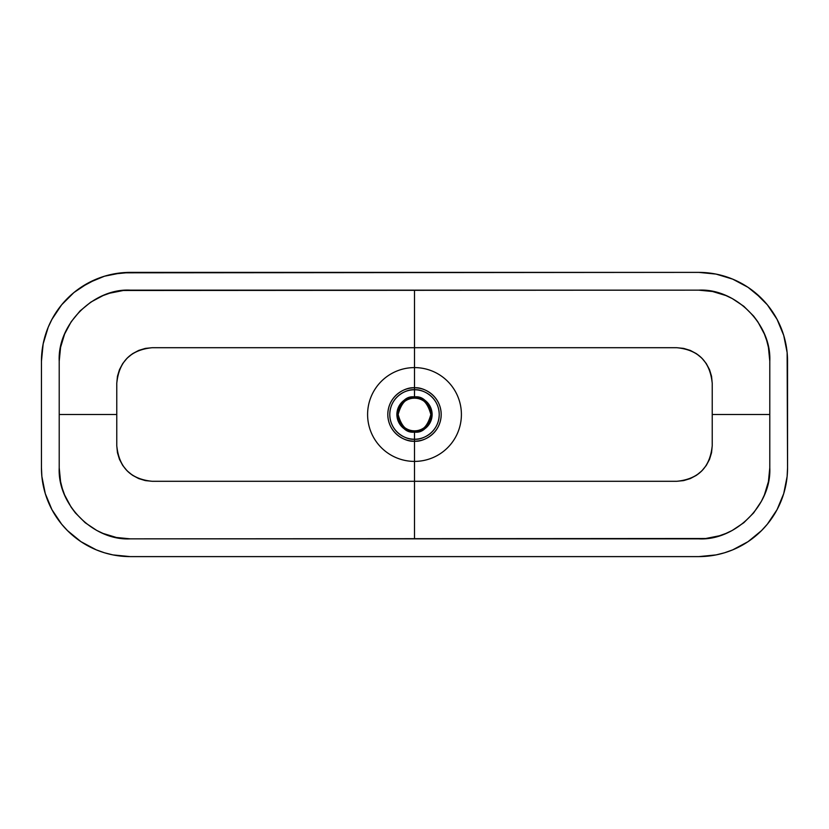 <?xml version="1.0" encoding="UTF-8"?>
<svg xmlns="http://www.w3.org/2000/svg" width="829" height="829" viewBox="0 0 829 829"><rect width="100%" height="100%" fill="white"/><g stroke="black" fill="none" stroke-linecap="round" stroke-linejoin="round"><path stroke-width="1.24" d="M414.5 441.194C422.313 442.271 440.831 434.261 441.194 414.5C440.831 394.739 422.313 386.728 414.5 387.806L414.5 389.775C421.733 388.78 438.883 396.2 439.225 414.5C438.883 432.8 421.733 440.22 414.5 439.225L414.5 461.401A46.901 46.901 0 0 1 367.599 414.5A46.901 46.901 0 0 1 414.5 367.599L414.5 387.806A26.694 26.694 0 0 0 387.806 414.5A26.694 26.694 0 0 0 414.5 441.194A26.694 26.694 0 0 0 441.194 414.5A26.694 26.694 0 0 0 414.5 387.806L414.5 367.599A46.901 46.901 0 0 0 367.599 414.5A46.901 46.901 0 0 0 414.5 461.401L414.5 481.297L152.298 481.297L145.344 480.602L138.681 478.582L132.536 475.297L127.179 470.882L122.754 465.494L119.48 459.37L117.449 452.686L116.775 445.764L116.775 383.236L117.449 376.314L119.48 369.63L122.754 363.506L127.179 358.118L132.536 353.703L138.681 350.418L145.344 348.398L152.298 347.703L414.5 347.703L414.5 367.599L414.5 290.15L130.267 290.15C94.319 288.119 57.367 323.673 59.211 361.206L59.211 414.5L116.775 414.5L116.775 383.236C119.024 361.413 130.868 349.569 152.298 347.703L676.702 347.703L683.656 348.398L690.319 350.418L696.464 353.703L701.821 358.118L706.246 363.506L709.52 369.63L711.551 376.314L712.225 383.236L712.225 445.764L711.551 452.686L709.52 459.37L706.246 465.494L701.821 470.882L696.464 475.297L690.319 478.582L683.656 480.602L676.702 481.297L414.5 481.297L414.5 461.401A46.901 46.901 0 0 0 461.401 414.5A46.901 46.901 0 0 0 414.5 367.599A46.901 46.901 0 0 1 461.401 414.5A46.901 46.901 0 0 1 414.5 461.401L414.5 439.225A24.725 24.725 0 0 1 389.775 414.5A24.725 24.725 0 0 1 414.5 389.775L414.5 398.158C422.23 397.226 427.671 402.676 430.842 414.5C427.671 426.324 422.23 431.774 414.5 430.842L414.5 432.116C422.831 433.111 428.697 427.246 432.116 414.5C428.697 401.754 422.831 395.889 414.5 396.884A17.616 17.616 0 0 0 396.884 414.5A17.616 17.616 0 0 0 414.5 432.116L414.5 439.225L414.5 432.116A17.616 17.616 0 0 0 432.116 414.5A17.616 17.616 0 0 0 414.5 396.884L414.5 389.775A24.725 24.725 0 0 1 439.225 414.5A24.725 24.725 0 0 1 414.5 439.225C407.267 440.22 390.117 432.8 389.775 414.5C390.117 396.2 407.267 388.78 414.5 389.775L414.5 387.806C406.687 386.728 388.169 394.739 387.806 414.5C388.169 434.261 406.687 442.271 414.5 441.194M416.106 430.769L414.5 430.842A16.342 16.342 0 0 1 398.158 414.5A16.342 16.342 0 0 1 414.5 398.158L416.127 398.241M130.267 272.389L698.733 272.389L121.562 272.814L104.485 276.212L88.402 282.876L73.926 292.544L61.615 304.854L51.937 319.341L48.206 327.217L43.16 343.88L41.45 361.206A88.817 88.817 0 0 1 130.267 272.389L112.941 274.088M412.894 398.231L414.5 398.158A16.342 16.342 0 0 1 430.842 414.5A16.342 16.342 0 0 1 414.5 430.842L412.873 430.759M398.231 412.894L398.469 411.308M408.241 399.402L409.754 398.863M430.769 416.106L430.531 417.692M420.759 429.598L419.246 430.137M698.733 556.611L130.267 556.611A88.817 88.817 0 0 1 41.45 467.794L41.45 361.206L41.45 467.794L41.875 476.499L45.274 493.576L51.937 509.659L61.615 524.146L67.47 530.601L80.921 541.648L96.278 549.855L104.485 552.788L112.941 554.912L130.267 556.611L698.733 556.611L716.059 554.912L724.515 552.788L732.722 549.855L748.079 541.648L761.53 530.601L767.385 524.146L777.063 509.659L783.726 493.576L787.125 476.499L787.55 467.794L787.125 352.501L783.726 335.424L777.063 319.341L767.385 304.854L755.074 292.544L748.079 287.352L732.722 279.145L716.059 274.088L698.733 272.389A88.817 88.817 0 0 1 787.55 361.206L787.55 467.794A88.817 88.817 0 0 1 698.733 556.611L716.059 554.912M59.211 361.206L60.579 347.341L64.621 334.014L71.19 321.735L80.03 310.958L90.796 302.129L103.076 295.559L109.646 293.207L123.303 290.492L698.733 290.15L712.588 291.518L725.924 295.559L732.225 298.544L743.81 306.274L753.654 316.129L757.81 321.735L764.379 334.014L766.721 340.584L768.421 347.341L769.789 361.206L769.789 467.794L768.421 481.659L764.379 494.986L761.395 501.286L753.654 512.871L743.81 522.726L732.225 530.456L725.924 533.441L719.354 535.793L705.697 538.508L130.267 538.85L116.412 537.482L103.076 533.441L96.775 530.456L85.19 522.726L75.346 512.871L71.19 507.265L64.621 494.986L62.279 488.416L60.579 481.659L59.211 467.794L59.211 361.206M724.515 552.788L732.722 549.855L748.079 541.648M772.576 517.141L777.063 509.659M785.84 485.12L787.125 476.499M761.53 298.399L748.079 287.352M104.485 276.212L96.278 279.145L80.921 287.352M56.424 311.859L51.937 319.341M43.16 343.88L41.875 352.501M67.47 530.601L80.921 541.648M414.5 290.15L698.733 290.15C734.681 288.119 771.633 323.673 769.789 361.206L769.789 414.5L712.225 414.5L712.225 383.236C709.976 361.413 698.132 349.569 676.702 347.703L414.5 347.703L414.5 290.15M414.5 538.85L130.267 538.85C94.319 540.881 57.367 505.327 59.211 467.794L59.211 414.5L116.775 414.5L116.775 445.764C119.024 467.587 130.868 479.431 152.298 481.297L414.5 481.297L414.5 538.85L698.733 538.85C734.681 540.881 771.633 505.327 769.789 467.794L769.789 414.5L712.225 414.5L712.225 445.764C709.976 467.587 698.132 479.431 676.702 481.297L414.5 481.297L414.5 538.85M414.5 398.158L414.5 396.884C406.169 395.889 400.303 401.754 396.884 414.5C400.303 427.246 406.169 433.111 414.5 432.116L414.5 430.842C406.77 431.774 401.329 426.324 398.158 414.5C401.329 402.676 406.77 397.226 414.5 398.158M152.298 347.703C130.702 349.828 118.858 361.662 116.775 383.236L116.775 445.764C118.91 467.38 130.754 479.224 152.298 481.297M445.65 347.703L383.267 347.703M676.702 481.297C698.298 479.172 710.142 467.338 712.225 445.764L712.225 383.236C710.09 361.62 698.246 349.776 676.702 347.703M383.35 481.297L445.733 481.297"/></g></svg>
